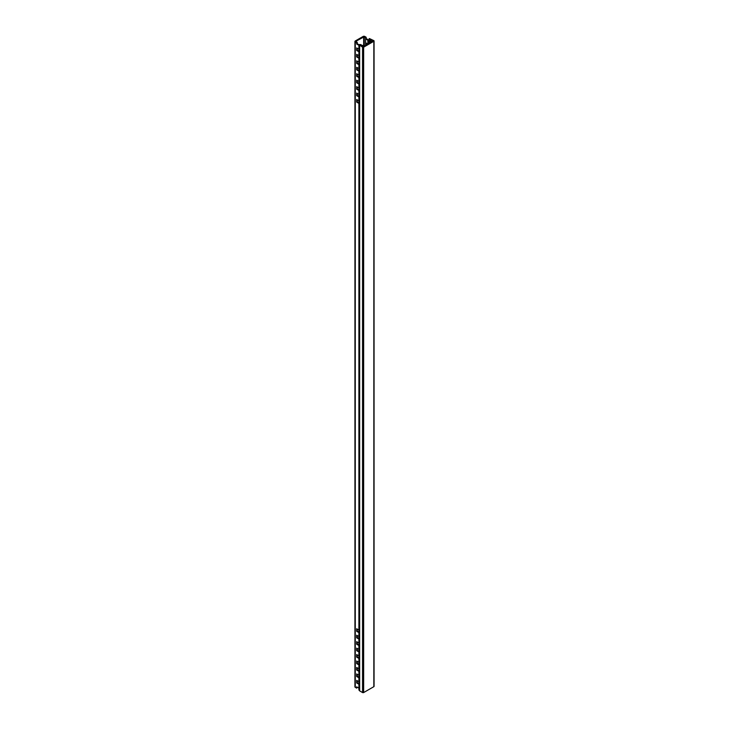 <?xml version="1.0" encoding="UTF-8"?>
<svg xmlns="http://www.w3.org/2000/svg" width="729" height="729" viewBox="0 0 729 729"><rect width="100%" height="100%" fill="white"/><g stroke="black" fill="none" stroke-linecap="round" stroke-linejoin="round"><path stroke-width="1.09" d="M370.341 39.339L373.166 40.97L363.106 46.774L360.281 45.143L360.964 44.56L358.923 44.569L362.55 47.166A0.793 0.456 0 0 0 363.662 47.166L373.84 41.289A0.793 0.456 0 0 0 373.84 40.642L369.448 38.564L369.257 39.648L370.341 39.339L370.341 41.034M358.941 44.633L358.941 690.017L359.607 690.846L359.607 45.453M359.661 45.499L359.661 690.882L362.55 692.55L362.55 47.166M363.662 47.166L363.662 692.55L373.84 686.682L373.84 41.289M369.111 38.692L369.111 41.608L369.111 38.692M374.068 40.97L374.068 686.354A0.793 0.456 180 0 1 373.84 686.682M363.662 692.55A0.793 0.456 180 0 1 362.55 692.55M361.037 44.66L361.712 45.973M358.923 44.688L357.237 43.713L356.681 44.032L356.681 42.747L355.278 41.936A1.185 0.683 180 0 1 354.932 41.453A1.185 0.683 180 0 1 355.278 40.97L363.106 36.45A1.185 0.683 0 0 1 364.782 36.45L366.177 37.261L366.177 38.546L368.4 39.831A1.185 0.683 0 0 1 368.746 40.25L369.002 41.571L370.095 41.125A0.793 0.456 0 0 1 371.207 41.125L369.257 42.255L369.257 43.23M366.177 43.066L366.177 44.998M358.923 684.258A1.185 0.683 180 0 1 358.896 684.249L358.896 688.121L356.681 686.836L356.681 688.13L357.237 687.165M356.681 688.13L355.278 687.319L355.278 41.936M354.932 41.453L354.932 686.836A1.185 0.683 0 0 0 355.278 687.319M358.923 683.62L357.237 682.645L357.237 680.704M358.923 677.159L357.237 676.193L357.237 674.252M358.923 670.707L357.237 669.732L357.237 667.8M358.923 664.256L357.237 663.281L357.237 661.349M358.923 657.804L357.237 656.829L357.237 654.888M358.923 651.343L357.237 650.377L357.237 648.436M358.923 644.892L357.237 643.917L357.237 641.985M358.923 638.44L357.237 637.465L357.237 635.533M358.923 631.988L357.237 631.013L357.237 629.072M358.923 102.771L357.237 101.796L356.681 102.115L358.896 103.4L358.896 630.038A1.185 0.683 0 0 0 358.923 630.047M358.923 677.806A1.185 0.683 180 0 1 358.896 677.797L358.896 681.67A1.185 0.683 0 0 0 358.923 681.679M358.923 671.354A1.185 0.683 180 0 1 358.896 671.345L358.896 675.209A1.185 0.683 0 0 0 358.923 675.227M358.923 664.903A1.185 0.683 180 0 1 358.896 664.884L358.896 668.757A1.185 0.683 0 0 0 358.923 668.775M358.923 658.442A1.185 0.683 180 0 1 358.896 658.433L358.896 662.306A1.185 0.683 0 0 0 358.923 662.315M358.923 651.99A1.185 0.683 180 0 1 358.896 651.981L358.896 655.854A1.185 0.683 0 0 0 358.923 655.863M358.923 645.539A1.185 0.683 180 0 1 358.896 645.529L358.896 649.402A1.185 0.683 0 0 0 358.923 649.411M358.923 639.087A1.185 0.683 180 0 1 358.896 639.069L358.896 642.942A1.185 0.683 0 0 0 358.923 642.96M358.923 632.626A1.185 0.683 180 0 1 358.896 632.617L358.896 636.49A1.185 0.683 0 0 0 358.923 636.499M358.896 681.67L356.681 680.385L356.681 682.964L358.896 684.249M358.896 675.209L356.681 673.933L356.681 676.512L358.896 677.797M358.896 668.757L356.681 667.472L356.681 670.06L358.896 671.345M358.896 662.306L356.681 661.021L356.681 663.609L358.896 664.884M358.896 655.854L356.681 654.569L356.681 657.148L358.896 658.433M358.896 649.402L356.681 648.117L356.681 650.696L358.896 651.981M358.896 642.942L356.681 641.666L356.681 644.245L358.896 645.529M358.896 636.49L356.681 635.205L356.681 637.793L358.896 639.069M358.896 630.038L356.681 628.753L356.681 631.332L358.896 632.617M356.681 44.032L358.896 45.316L358.896 49.189L356.681 47.904L356.681 50.483L358.896 51.768L358.896 55.641L356.681 54.356L356.681 56.944L358.896 58.22L358.896 62.093L356.681 60.817L356.681 63.396L358.896 64.681L358.896 68.553L356.681 67.268L356.681 69.847L358.896 71.132L358.896 75.005L356.681 73.72L356.681 76.299L358.896 77.584L358.896 81.457L356.681 80.172L356.681 82.76L358.896 84.035L358.896 87.908L356.681 86.633L356.681 89.211L358.896 90.496L358.896 94.369L356.681 93.084L356.681 95.663L358.896 96.948L358.896 100.821L356.681 99.536L356.681 102.115M368.2 43.831L367.954 40.295L365.621 38.874L366.177 38.546M365.621 45.326L365.594 37.562L365.594 45.344M365.621 42.747L367.853 44.032M356.681 42.747L357.237 42.419L355.843 41.289L364.227 36.769L364.227 46.127M364.254 46.118L364.254 36.787L365.594 37.562M368.692 43.549L368.309 42.036L368.309 43.767M371.772 41.453L372.328 41.125A1.185 0.683 0 0 1 372.555 41.316M366.177 37.261L365.621 37.58M368.692 42.255L369.257 42.255M358.923 51.139L357.237 50.164L356.681 50.483M358.923 57.591L357.237 56.616L356.681 56.944M358.923 64.043L357.237 63.068L356.681 63.396M358.923 70.503L357.237 69.528L356.681 69.847M358.923 76.955L357.237 75.98L356.681 76.299M358.923 83.407L357.237 82.432L356.681 82.76M358.923 89.858L357.237 88.883L356.681 89.211M358.923 96.319L357.237 95.344L356.681 95.663M362.267 46.291L363.106 45.49L361.037 45.125M363.379 46.62L362.823 46.62M357.237 43.713L357.237 42.419M357.237 101.796L357.237 99.855M357.237 95.344L357.237 93.403M357.237 88.883L357.237 86.951M357.237 82.432L357.237 80.5M357.237 75.98L357.237 74.048M357.237 69.528L357.237 67.587M357.237 63.068L357.237 61.136M357.237 56.616L357.237 54.684M357.237 50.164L357.237 48.232M356.681 631.332L357.237 631.013M356.681 637.793L357.237 637.465M356.681 644.245L357.237 643.917M356.681 650.696L357.237 650.377M356.681 657.148L357.237 656.829M356.681 663.609L357.237 663.281M356.681 670.06L357.237 669.732M356.681 676.512L357.237 676.193M356.681 682.964L357.237 682.645M369.257 41.599L369.257 39.648M369.658 39.73L369.658 41.38M360.964 45.544L360.964 44.751M367.844 44.022L367.844 40.15M363.662 46.456L363.662 36.769M367.954 40.295L367.954 43.977M370.368 42.583L370.368 41.617M370.933 41.617L370.933 42.255M363.106 45.809L363.106 46.683M358.923 44.569L358.923 689.962M363.224 45.645L363.224 46.674"/></g></svg>
